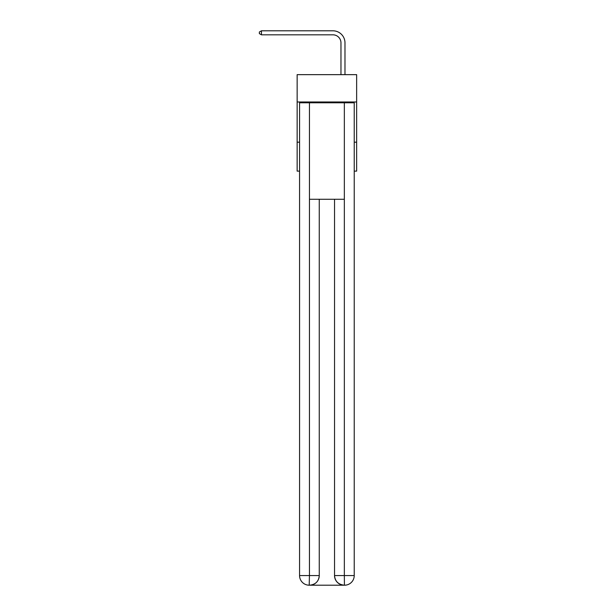 <?xml version="1.0" encoding="UTF-8"?>
<svg xmlns="http://www.w3.org/2000/svg" width="616" height="616" viewBox="0 0 616 616"><rect width="100%" height="100%" fill="white"/><g stroke="black" fill="none" stroke-linecap="round" stroke-linejoin="round"><path stroke-width="0.92" d="M356.641 101.986L356.641 74.651L297.143 74.651L297.143 101.986L356.641 101.986L356.641 171.132L354.231 171.132M299.561 142.188L297.143 142.188L297.143 101.986M356.641 142.188L354.231 142.188M297.143 142.188L297.143 171.132L299.561 171.132M340.964 74.651L340.964 42.858A8.039 8.039 0 0 0 332.925 34.819L261.446 34.819L259.359 33.611L259.359 32.009L261.446 30.8L332.925 30.8A12.058 12.058 0 0 1 344.983 42.858L344.983 74.651M309.209 585.2A9.648 9.648 0 0 1 299.561 575.552L309.448 575.552L309.209 585.2A9.648 9.648 0 0 1 299.561 575.552L299.561 102.795L309.448 102.795L309.448 199.276L344.344 199.276L344.344 102.795L309.448 102.795M344.344 102.795L354.231 102.795L354.231 575.552A9.648 9.648 0 0 1 344.583 585.2L344.182 585.2A9.648 9.648 0 0 1 334.534 575.552L334.534 199.276L334.534 575.552C335.027 581.242 338.238 584.453 344.182 585.2L309.44 585.2M319.257 199.276L319.257 575.552A9.648 9.648 0 0 1 309.609 585.2C315.577 584.576 318.788 581.358 319.257 575.552L319.257 199.276M334.534 575.552L344.344 575.552L344.413 585.2M340.964 42.858A8.039 8.039 0 0 0 332.925 34.819A8.039 8.039 0 0 1 340.964 42.858A8.039 8.039 0 0 0 332.925 34.819A8.039 8.039 0 0 1 340.964 42.858A8.039 8.039 0 0 0 332.925 34.819A8.039 8.039 0 0 1 340.964 42.858A8.039 8.039 0 0 0 332.925 34.819A8.039 8.039 0 0 1 340.964 42.858A8.039 8.039 0 0 0 332.925 34.819A8.039 8.039 0 0 1 340.964 42.858A8.039 8.039 0 0 0 332.925 34.819A8.039 8.039 0 0 1 340.964 42.858A8.039 8.039 0 0 0 332.925 34.819A8.039 8.039 0 0 1 340.964 42.858A8.039 8.039 0 0 0 332.925 34.819A8.039 8.039 0 0 1 340.964 42.858A8.039 8.039 0 0 0 332.925 34.819A8.039 8.039 0 0 1 340.964 42.858A8.039 8.039 0 0 0 332.925 34.819A8.039 8.039 0 0 1 340.964 42.858A8.039 8.039 0 0 0 332.925 34.819A8.039 8.039 0 0 1 340.964 42.858A8.039 8.039 0 0 0 332.925 34.819A8.039 8.039 0 0 1 340.964 42.858A8.039 8.039 0 0 0 332.925 34.819A8.039 8.039 0 0 1 340.964 42.858A8.039 8.039 0 0 0 332.925 34.819A8.039 8.039 0 0 1 340.964 42.858A8.039 8.039 0 0 0 332.925 34.819A8.039 8.039 0 0 1 340.964 42.858A8.039 8.039 0 0 0 332.925 34.819A8.039 8.039 0 0 1 340.964 42.858A8.039 8.039 0 0 0 332.925 34.819A8.039 8.039 0 0 1 340.964 42.858A8.039 8.039 0 0 0 332.925 34.819A8.039 8.039 0 0 1 340.964 42.858A8.039 8.039 0 0 0 332.925 34.819A8.039 8.039 0 0 1 340.964 42.858A8.039 8.039 0 0 0 332.925 34.819A8.039 8.039 0 0 1 340.964 42.858M261.446 30.8L332.925 30.8L261.446 30.8L332.925 30.8L261.446 30.8L332.925 30.8L261.446 30.8L332.925 30.8L261.446 30.8L332.925 30.8L261.446 30.8L332.925 30.8L261.446 30.8L332.925 30.8L261.446 30.8L332.925 30.8L261.446 30.8L332.925 30.8L261.446 30.8L332.925 30.8L261.446 30.8L332.925 30.8L261.446 30.8L332.925 30.8L261.446 30.8L332.925 30.8L261.446 30.8L332.925 30.8L261.446 30.8L332.925 30.8L261.446 30.8L332.925 30.8L261.446 30.8L332.925 30.8L261.446 30.8L332.925 30.8L261.446 30.8L332.925 30.8L261.446 30.8L332.925 30.8L261.446 30.8L261.446 34.819M319.257 575.552L309.448 575.552L309.448 199.276M344.344 199.276L344.344 575.552L354.231 575.552"/></g></svg>
